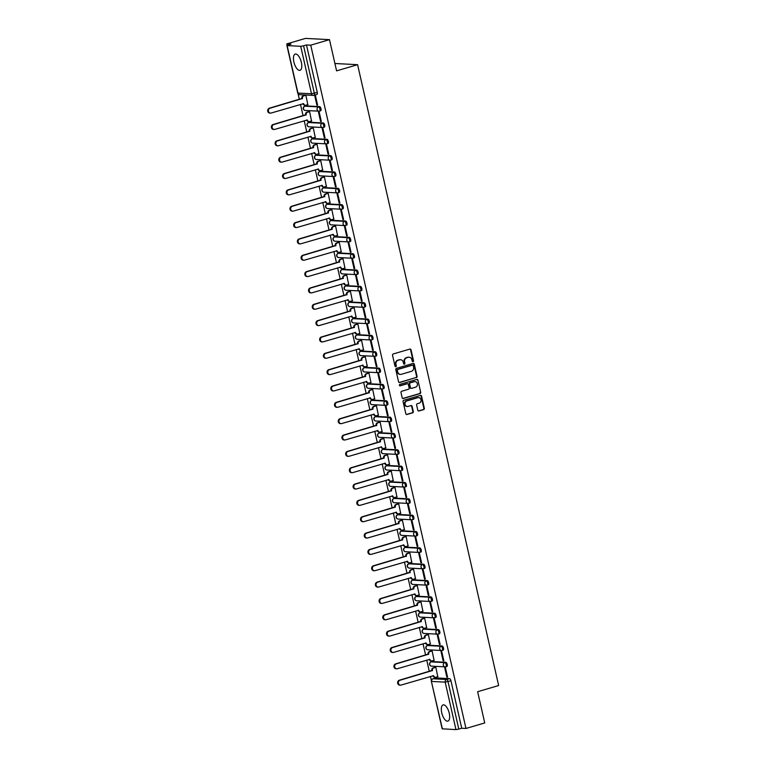 <?xml version="1.0" encoding="UTF-8"?>
<svg xmlns="http://www.w3.org/2000/svg" width="768" height="768" viewBox="0 0 768 768"><rect width="100%" height="100%" fill="white"/><g stroke="black" fill="none" stroke-linecap="round" stroke-linejoin="round"><path stroke-width="1.15" d="M413.04 361.67A0.749 0.672 93 0 0 413.52 360.758L411.043 349.834A1.066 0.95 93 0 0 409.882 349.075L393.226 353.971A1.066 0.95 93 0 0 392.534 355.277L395.021 366.202A0.749 0.672 93 0 0 396.317 365.818L395.99 364.406A3.408 3.053 93 0 1 398.208 360.24L399.59 359.837A3.408 3.053 93 0 1 403.306 362.256L403.622 363.667A0.749 0.672 93 0 0 404.918 363.293L404.592 361.872A3.408 3.053 93 0 1 406.81 357.715L408.202 357.302A3.408 3.053 93 0 1 411.907 359.722L412.224 361.142A0.749 0.672 93 0 0 413.04 361.67M412.598 361.632A0.749 0.672 93 0 0 413.04 360.73L410.563 349.805A1.066 0.95 93 0 0 409.93 349.066M395.386 366.691A0.749 0.672 93 0 0 395.837 365.798L395.51 364.378L395.99 364.406M403.997 364.157A0.749 0.672 93 0 0 404.438 363.264L404.592 361.872M445.968 666.71L446.746 666.48A2.17 0.912 -106.4 0 0 446.89 666.461A2.17 0.912 -106.4 0 0 447.197 664.282A2.17 0.912 -106.4 0 0 445.795 662.285L432.221 661.584A2.17 0.912 -106.4 0 0 432.086 661.594A2.17 0.912 -106.4 0 0 431.962 661.661M442.262 650.362L443.04 650.131A2.17 0.912 -106.4 0 0 443.174 650.122A2.17 0.912 -106.4 0 0 443.482 647.933A2.17 0.912 -106.4 0 0 442.08 645.946L428.506 645.235A2.17 0.912 -106.4 0 0 428.371 645.254A2.17 0.912 -106.4 0 0 428.256 645.312M438.547 634.022L439.325 633.792A2.17 0.912 -106.4 0 0 439.459 633.773A2.17 0.912 -106.4 0 0 439.766 631.594A2.17 0.912 -106.4 0 0 438.374 629.597L424.8 628.896A2.17 0.912 -106.4 0 0 424.666 628.906A2.17 0.912 -106.4 0 0 424.541 628.973M434.832 617.674L435.61 617.443A2.17 0.912 -106.4 0 0 435.744 617.434A2.17 0.912 -106.4 0 0 436.051 615.245A2.17 0.912 -106.4 0 0 434.659 613.258L421.085 612.547A2.17 0.912 -106.4 0 0 420.95 612.566A2.17 0.912 -106.4 0 0 420.826 612.624M431.117 601.334L431.894 601.104A2.17 0.912 -106.4 0 0 432.029 601.085A2.17 0.912 -106.4 0 0 432.346 598.906A2.17 0.912 -106.4 0 0 430.944 596.909L417.37 596.208A2.17 0.912 -106.4 0 0 417.235 596.218A2.17 0.912 -106.4 0 0 417.11 596.285M427.402 584.986L428.179 584.765A2.17 0.912 -106.4 0 0 428.323 584.746A2.17 0.912 -106.4 0 0 428.63 582.557A2.17 0.912 -106.4 0 0 427.229 580.57L413.654 579.859A2.17 0.912 -106.4 0 0 413.52 579.878A2.17 0.912 -106.4 0 0 413.395 579.936M423.696 568.646L424.474 568.416A2.17 0.912 -106.4 0 0 424.608 568.397A2.17 0.912 -106.4 0 0 424.915 566.218A2.17 0.912 -106.4 0 0 423.523 564.23L409.949 563.52A2.17 0.912 -106.4 0 0 409.805 563.53A2.17 0.912 -106.4 0 0 409.69 563.597M419.981 552.298L420.758 552.077A2.17 0.912 -106.4 0 0 420.893 552.058A2.17 0.912 -106.4 0 0 421.2 549.869A2.17 0.912 -106.4 0 0 419.808 547.882L406.234 547.171A2.17 0.912 -106.4 0 0 406.099 547.19A2.17 0.912 -106.4 0 0 405.974 547.248M416.266 535.958L417.043 535.728A2.17 0.912 -106.4 0 0 417.178 535.718A2.17 0.912 -106.4 0 0 417.494 533.53A2.17 0.912 -106.4 0 0 416.093 531.542L402.518 530.832A2.17 0.912 -106.4 0 0 402.384 530.851A2.17 0.912 -106.4 0 0 402.259 530.909M412.55 519.619L413.328 519.389A2.17 0.912 -106.4 0 0 413.462 519.37A2.17 0.912 -106.4 0 0 413.779 517.19A2.17 0.912 -106.4 0 0 412.378 515.194L398.803 514.483A2.17 0.912 -106.4 0 0 398.669 514.502A2.17 0.912 -106.4 0 0 398.544 514.56M408.835 503.27L409.622 503.04A2.17 0.912 -106.4 0 0 409.757 503.03A2.17 0.912 -106.4 0 0 410.064 500.842A2.17 0.912 -106.4 0 0 408.662 498.854L395.088 498.144A2.17 0.912 -106.4 0 0 394.954 498.163A2.17 0.912 -106.4 0 0 394.829 498.221M405.13 486.931L405.907 486.701A2.17 0.912 -106.4 0 0 406.042 486.682A2.17 0.912 -106.4 0 0 406.349 484.502A2.17 0.912 -106.4 0 0 404.957 482.506L391.382 481.805A2.17 0.912 -106.4 0 0 391.238 481.814A2.17 0.912 -106.4 0 0 391.123 481.872M401.414 470.582L402.192 470.352A2.17 0.912 -106.4 0 0 402.326 470.342A2.17 0.912 -106.4 0 0 402.634 468.154A2.17 0.912 -106.4 0 0 401.242 466.166L387.667 465.456A2.17 0.912 -106.4 0 0 387.533 465.475A2.17 0.912 -106.4 0 0 387.408 465.533M397.699 454.243L398.477 454.013A2.17 0.912 -106.4 0 0 398.611 453.994A2.17 0.912 -106.4 0 0 398.928 451.814A2.17 0.912 -106.4 0 0 397.526 449.818L383.952 449.117A2.17 0.912 -106.4 0 0 383.818 449.126A2.17 0.912 -106.4 0 0 383.693 449.194M393.984 437.894L394.762 437.664A2.17 0.912 -106.4 0 0 394.906 437.654A2.17 0.912 -106.4 0 0 395.213 435.466A2.17 0.912 -106.4 0 0 393.811 433.478L380.237 432.768A2.17 0.912 -106.4 0 0 380.102 432.787A2.17 0.912 -106.4 0 0 379.978 432.845M390.278 421.555L391.056 421.325A2.17 0.912 -106.4 0 0 391.19 421.306A2.17 0.912 -106.4 0 0 391.498 419.126A2.17 0.912 -106.4 0 0 390.096 417.13L376.522 416.429A2.17 0.912 -106.4 0 0 376.387 416.438A2.17 0.912 -106.4 0 0 376.272 416.506M386.563 405.206L387.341 404.976A2.17 0.912 -106.4 0 0 387.475 404.966A2.17 0.912 -106.4 0 0 387.782 402.778A2.17 0.912 -106.4 0 0 386.39 400.79L372.816 400.08A2.17 0.912 -106.4 0 0 372.682 400.099A2.17 0.912 -106.4 0 0 372.557 400.157M382.848 388.867L383.626 388.637A2.17 0.912 -106.4 0 0 383.76 388.618A2.17 0.912 -106.4 0 0 384.067 386.438A2.17 0.912 -106.4 0 0 382.675 384.442L369.101 383.741A2.17 0.912 -106.4 0 0 368.966 383.75A2.17 0.912 -106.4 0 0 368.842 383.818M379.133 372.518L379.91 372.298A2.17 0.912 -106.4 0 0 380.045 372.278A2.17 0.912 -106.4 0 0 380.362 370.09A2.17 0.912 -106.4 0 0 378.96 368.102L365.386 367.392A2.17 0.912 -106.4 0 0 365.251 367.411A2.17 0.912 -106.4 0 0 365.126 367.469M375.418 356.179L376.195 355.949A2.17 0.912 -106.4 0 0 376.339 355.93A2.17 0.912 -106.4 0 0 376.646 353.75A2.17 0.912 -106.4 0 0 375.245 351.763L361.67 351.053A2.17 0.912 -106.4 0 0 361.536 351.062A2.17 0.912 -106.4 0 0 361.411 351.13M371.712 339.83L372.49 339.61A2.17 0.912 -106.4 0 0 372.624 339.59A2.17 0.912 -106.4 0 0 372.931 337.402A2.17 0.912 -106.4 0 0 371.53 335.414L357.955 334.704A2.17 0.912 -106.4 0 0 357.821 334.723A2.17 0.912 -106.4 0 0 357.706 334.781M367.997 323.491L368.774 323.261A2.17 0.912 -106.4 0 0 368.909 323.251A2.17 0.912 -106.4 0 0 369.216 321.062A2.17 0.912 -106.4 0 0 367.824 319.075L354.25 318.365A2.17 0.912 -106.4 0 0 354.115 318.384A2.17 0.912 -106.4 0 0 353.99 318.442M364.282 307.152L365.059 306.922A2.17 0.912 -106.4 0 0 365.194 306.902A2.17 0.912 -106.4 0 0 365.501 304.723A2.17 0.912 -106.4 0 0 364.109 302.726L350.534 302.016A2.17 0.912 -106.4 0 0 350.4 302.035A2.17 0.912 -106.4 0 0 350.275 302.093M360.566 290.803L361.344 290.573A2.17 0.912 -106.4 0 0 361.478 290.563A2.17 0.912 -106.4 0 0 361.795 288.374A2.17 0.912 -106.4 0 0 360.394 286.387L346.819 285.677A2.17 0.912 -106.4 0 0 346.685 285.696A2.17 0.912 -106.4 0 0 346.56 285.754M356.851 274.464L357.629 274.234A2.17 0.912 -106.4 0 0 357.773 274.214A2.17 0.912 -106.4 0 0 358.08 272.035A2.17 0.912 -106.4 0 0 356.678 270.038L343.104 269.338A2.17 0.912 -106.4 0 0 342.97 269.347A2.17 0.912 -106.4 0 0 342.845 269.405M353.146 258.115L353.923 257.885A2.17 0.912 -106.4 0 0 354.058 257.875A2.17 0.912 -106.4 0 0 354.365 255.686A2.17 0.912 -106.4 0 0 352.973 253.699L339.398 252.989A2.17 0.912 -106.4 0 0 339.254 253.008A2.17 0.912 -106.4 0 0 339.139 253.066M349.43 241.776L350.208 241.546A2.17 0.912 -106.4 0 0 350.342 241.526A2.17 0.912 -106.4 0 0 350.65 239.347A2.17 0.912 -106.4 0 0 349.258 237.35L335.683 236.65A2.17 0.912 -106.4 0 0 335.549 236.659A2.17 0.912 -106.4 0 0 335.424 236.726M345.715 225.427L346.493 225.197A2.17 0.912 -106.4 0 0 346.627 225.187A2.17 0.912 -106.4 0 0 346.944 222.998A2.17 0.912 -106.4 0 0 345.542 221.011L331.968 220.301A2.17 0.912 -106.4 0 0 331.834 220.32A2.17 0.912 -106.4 0 0 331.709 220.378M342 209.088L342.778 208.858A2.17 0.912 -106.4 0 0 342.912 208.838A2.17 0.912 -106.4 0 0 343.229 206.659A2.17 0.912 -106.4 0 0 341.827 204.662L328.253 203.962A2.17 0.912 -106.4 0 0 328.118 203.971A2.17 0.912 -106.4 0 0 327.994 204.038M338.285 192.739L339.072 192.509A2.17 0.912 -106.4 0 0 339.206 192.499A2.17 0.912 -106.4 0 0 339.514 190.31A2.17 0.912 -106.4 0 0 338.112 188.323L324.538 187.613A2.17 0.912 -106.4 0 0 324.403 187.632A2.17 0.912 -106.4 0 0 324.278 187.69M334.579 176.4L335.357 176.17A2.17 0.912 -106.4 0 0 335.491 176.15A2.17 0.912 -106.4 0 0 335.798 173.971A2.17 0.912 -106.4 0 0 334.406 171.974L320.832 171.274A2.17 0.912 -106.4 0 0 320.688 171.283A2.17 0.912 -106.4 0 0 320.573 171.35M330.864 160.051L331.642 159.83A2.17 0.912 -106.4 0 0 331.776 159.811A2.17 0.912 -106.4 0 0 332.083 157.622A2.17 0.912 -106.4 0 0 330.691 155.635L317.117 154.925A2.17 0.912 -106.4 0 0 316.982 154.944A2.17 0.912 -106.4 0 0 316.858 155.002M327.149 143.712L327.926 143.482A2.17 0.912 -106.4 0 0 328.061 143.462A2.17 0.912 -106.4 0 0 328.378 141.283A2.17 0.912 -106.4 0 0 326.976 139.296L313.402 138.586A2.17 0.912 -106.4 0 0 313.267 138.595A2.17 0.912 -106.4 0 0 313.142 138.662M323.434 127.363L324.211 127.142A2.17 0.912 -106.4 0 0 324.355 127.123A2.17 0.912 -106.4 0 0 324.662 124.934A2.17 0.912 -106.4 0 0 323.261 122.947L309.686 122.237A2.17 0.912 -106.4 0 0 309.552 122.256A2.17 0.912 -106.4 0 0 309.427 122.314M319.728 111.024L320.506 110.794A2.17 0.912 -106.4 0 0 320.64 110.784A2.17 0.912 -106.4 0 0 320.947 108.595A2.17 0.912 -106.4 0 0 319.546 106.608L305.971 105.898A2.17 0.912 -106.4 0 0 305.837 105.917A2.17 0.912 -106.4 0 0 305.722 105.974M301.363 62.39A8.458 3.571 -106.4 0 0 295.238 54.086A8.458 3.571 -106.4 0 0 293.885 61.997A8.458 3.571 -106.4 0 0 300.01 70.31A8.458 3.571 -106.4 0 0 301.363 62.39M449.232 713.203A8.458 3.571 -106.4 0 0 443.098 704.899A8.458 3.571 -106.4 0 0 441.744 712.81A8.458 3.571 -106.4 0 0 447.869 721.123A8.458 3.571 -106.4 0 0 449.232 713.203M417.802 410.208A1.066 0.95 93 0 0 418.954 410.966L423.629 409.594A1.066 0.95 93 0 0 424.32 408.298L421.565 396.163A1.066 0.95 93 0 0 420.403 395.405L403.757 400.301A1.066 0.95 93 0 0 403.066 401.606L405.821 413.741A1.066 0.95 93 0 0 406.973 414.49L412.618 412.829A1.066 0.95 93 0 0 413.309 411.533L412.128 406.339A1.066 0.95 93 0 0 410.976 405.581L408.173 406.406A2.842 2.554 93 0 1 405.005 403.958A2.842 2.554 93 0 1 406.925 400.906L417.888 397.68A2.842 2.554 93 0 1 421.056 400.128A2.842 2.554 93 0 1 419.136 403.181L417.312 403.718A1.066 0.95 93 0 0 416.621 405.024L417.802 410.208M287.146 45.6L297.936 93.062L311.501 93.773L300.72 46.31L287.146 45.6L290.995 44.141L286.752 43.92L305.51 38.4L329.491 39.648L336.586 70.867L357.6 64.685L498.653 685.536L477.638 691.718L484.733 722.938L465.974 728.458L310.733 45.168L306.49 44.947L303.571 45.811L314.352 93.264A2.17 0.912 73.6 0 1 314.006 95.299A2.17 0.912 73.6 0 1 313.862 95.309A2.17 1.939 93 0 1 313.277 95.386A2.17 2.17 0 0 0 314.006 95.299L316.925 94.435A2.17 0.912 73.6 0 1 316.79 94.454L314.122 95.232M329.491 39.648L310.733 45.168M416.362 377.616A1.066 0.95 93 0 0 417.053 376.31L414.298 364.176A1.066 0.95 93 0 0 413.136 363.418L396.49 368.323A1.066 0.95 93 0 0 395.798 369.619L398.554 381.754A1.066 0.95 93 0 0 399.715 382.512L415.882 377.587A1.066 0.95 93 0 0 416.573 376.291L413.818 364.157A1.066 0.95 93 0 0 413.184 363.408M417.936 380.17L420.691 392.304A1.066 0.95 93 0 1 420 393.6L403.344 398.506A1.066 0.95 93 0 1 402.182 397.747L401.002 392.554A1.066 0.95 93 0 1 401.693 391.248L408.451 389.27A1.066 0.95 93 0 0 409.142 387.965L408.355 384.518A1.066 0.95 93 0 0 407.203 383.76L400.166 385.834A0.749 0.672 93 0 1 399.84 384.394L416.774 379.411A1.066 0.95 93 0 1 417.936 380.17L420.691 392.304M435.677 678A2.17 0.912 73.6 0 1 435.802 677.942A2.17 0.912 73.6 0 1 435.936 677.923L449.51 678.634L446.592 679.488A2.17 0.912 73.6 0 1 448.022 681.638L458.803 729.091L455.962 729.6L442.157 728.822L431.376 681.36L442.387 728.89M286.752 43.92L287.078 45.37M298.09 93.821L299.347 99.37M300.49 104.4L303.062 115.718M304.205 120.739L306.778 132.058M307.92 137.078L310.493 148.406M311.635 153.427L314.208 164.746M315.341 169.766L317.914 181.094M319.056 186.115L321.629 197.434M322.771 202.454L325.344 213.782M326.486 218.803L329.059 230.122M330.202 235.142L332.765 246.47M333.907 251.491L336.48 262.81M337.622 267.83L340.195 279.158M341.338 284.179L343.91 295.498M345.053 300.518L347.626 311.837M348.758 316.867L351.331 328.186M352.474 333.206L355.046 344.525M356.189 349.546L358.762 360.874M359.904 365.894L362.477 377.213M363.619 382.234L366.192 393.562M367.325 398.582L369.898 409.901M371.04 414.922L373.613 426.25M374.755 431.27L377.328 442.589M378.47 447.61L381.043 458.938M382.186 463.958L384.758 475.277M385.891 480.298L388.464 491.626M389.606 496.646L392.179 507.965M393.322 512.986L395.894 524.304M397.037 529.334L399.61 540.653M400.752 545.674L403.315 556.992M404.458 562.013L407.03 573.341M408.173 578.362L410.746 589.68M411.888 594.701L414.461 606.029M415.603 611.05L418.176 622.368M419.309 627.389L421.882 638.717M423.024 643.738L425.597 655.056M426.739 660.077L429.312 671.405M430.454 676.426L431.366 680.448M465.974 728.458L461.731 728.237L458.803 729.091M300.72 46.31L303.571 45.811M307.805 104.65L305.875 95.232L305.174 95.261M316.886 105.12L317.606 105.158L315.466 95.731L314.746 95.693L316.886 105.12L317.558 104.928M320.602 121.459L321.322 121.498L319.181 112.07L318.461 112.032L320.602 121.459L321.274 121.267M311.52 120.989L309.59 111.571L308.88 111.6M324.317 137.808L325.037 137.846L322.896 128.419L322.176 128.381L324.317 137.808L324.979 137.606M315.235 137.338L313.296 127.92L312.595 127.949M328.032 154.147L328.752 154.186L326.611 144.758L325.891 144.72L328.032 154.147L328.694 153.955M318.95 153.677L317.011 144.259L316.31 144.288M331.747 170.496L332.458 170.534L330.317 161.107L329.597 161.069L331.747 170.496L332.41 170.294M322.656 170.026L320.726 160.598L320.026 160.637M335.453 186.835L336.173 186.874L334.032 177.446L333.312 177.408L335.453 186.835L336.125 186.643M326.371 186.365L324.442 176.947L323.731 176.976M339.168 203.184L339.888 203.222L337.747 193.786L337.027 193.757L339.168 203.184L339.84 202.982M330.086 202.704L328.157 193.286L327.446 193.325M342.883 219.523L343.603 219.562L341.462 210.134L340.742 210.096L342.883 219.523L343.546 219.331M333.802 219.053L331.862 209.635L331.162 209.664M346.598 235.872L347.318 235.91L345.168 226.474L344.458 226.435L346.598 235.872L347.261 235.67M337.517 235.392L335.578 225.974L334.877 226.003M350.304 252.211L351.024 252.25L348.883 242.822L348.163 242.784L350.304 252.211L350.976 252.019M341.222 251.741L339.293 242.323L338.592 242.352M354.019 268.56L354.739 268.598L352.598 259.162L351.878 259.123L354.019 268.56L354.691 268.358M344.938 268.08L343.008 258.662L342.298 258.691M357.734 284.899L358.454 284.938L356.314 275.51L355.594 275.472L357.734 284.899L358.397 284.707M348.653 284.429L346.723 275.011L346.013 275.04M361.45 301.248L362.17 301.277L360.029 291.85L359.309 291.811L361.45 301.248L362.112 301.046M352.368 300.768L350.429 291.35L349.728 291.379M365.165 317.587L365.885 317.626L363.734 308.198L363.014 308.16L365.165 317.587L365.827 317.395M356.074 317.117L354.144 307.699L353.443 307.728M368.87 333.926L369.59 333.965L367.45 324.538L366.73 324.499L368.87 333.926L369.542 333.734M359.789 333.456L357.859 324.038L357.158 324.067M372.586 350.275L373.306 350.314L371.165 340.886L370.445 340.848L372.586 350.275L373.258 350.074M363.504 349.805L361.574 340.387L360.864 340.416M376.301 366.614L377.021 366.653L374.88 357.226L374.16 357.187L376.301 366.614L376.963 366.422M367.219 366.144L365.29 356.726L364.579 356.755M380.016 382.963L380.736 383.002L378.595 373.574L377.875 373.536L380.016 382.963L380.678 382.762M370.934 382.493L368.995 373.066L368.294 373.104M383.731 399.302L384.451 399.341L382.301 389.914L381.581 389.875L383.731 399.302L384.394 399.11M374.64 398.832L372.71 389.414L372.01 389.443M387.437 415.651L388.157 415.69L386.016 406.253L385.296 406.224L387.437 415.651L388.109 415.45M378.355 415.171L376.426 405.754L375.725 405.792M391.152 431.99L391.872 432.029L389.731 422.602L389.011 422.563L391.152 431.99L391.824 431.798M382.07 431.52L380.141 422.102L379.43 422.131M394.867 448.339L395.587 448.378L393.446 438.941L392.726 438.902L394.867 448.339L395.53 448.138M385.786 447.859L383.846 438.442L383.146 438.47M398.582 464.678L399.302 464.717L397.162 455.29L396.442 455.251L398.582 464.678L399.245 464.486M389.501 464.208L387.562 454.79L386.861 454.819M402.298 481.027L403.008 481.056L400.867 471.629L400.147 471.59L402.298 481.027L402.96 480.826M393.206 480.547L391.277 471.13L390.576 471.158M406.003 497.366L406.723 497.405L404.582 487.978L403.862 487.939L406.003 497.366L406.675 497.174M396.922 496.896L394.992 487.478L394.282 487.507M409.718 513.715L410.438 513.744L408.298 504.317L407.578 504.278L409.718 513.715L410.39 513.514M400.637 513.235L398.707 503.818L397.997 503.846M413.434 530.054L414.154 530.093L412.013 520.666L411.293 520.627L413.434 530.054L414.096 529.862M404.352 529.584L402.413 520.166L401.712 520.195M417.149 546.394L417.869 546.432L415.718 537.005L415.008 536.966L417.149 546.394L417.811 546.202M408.067 545.923L406.128 536.506L405.427 536.534M420.854 562.742L421.574 562.781L419.434 553.354L418.714 553.315L420.854 562.742L421.526 562.541M411.773 562.272L409.843 552.854L409.142 552.883M424.57 579.082L425.29 579.12L423.149 569.693L422.429 569.654L424.57 579.082L425.242 578.89M415.488 578.611L413.558 569.194L412.848 569.222M428.285 595.43L429.005 595.469L426.864 586.042L426.144 586.003L428.285 595.43L428.947 595.229M419.203 594.95L417.274 585.533L416.563 585.571M432 611.77L432.72 611.808L430.579 602.381L429.859 602.342L432 611.77L432.662 611.578M422.918 611.299L420.979 601.882L420.278 601.91M435.715 628.118L436.435 628.157L434.285 618.72L433.565 618.691L435.715 628.118L436.378 627.917M426.624 627.638L424.694 618.221L423.994 618.259M439.421 644.458L440.141 644.496L438 635.069L437.28 635.03L439.421 644.458L440.093 644.266M430.339 643.987L428.41 634.57L427.709 634.598M443.136 660.806L443.856 660.845L441.715 651.408L440.995 651.37L443.136 660.806L443.808 660.605M434.054 660.326L432.125 650.909L431.414 650.938M446.851 677.146L447.571 677.184L445.43 667.757L444.71 667.718L446.851 677.146L447.514 676.954M437.77 676.675L435.84 667.258L435.13 667.286M357.6 64.685L334.915 63.504M461.731 728.237L450.95 680.774A2.17 0.912 -106.4 0 0 449.51 678.634M306.49 44.947L317.27 92.41A2.17 0.912 73.6 0 1 316.925 94.435M408.883 357.197A3.408 3.053 93 0 0 407.722 357.283L408.202 357.302M404.112 361.853A3.408 3.053 93 0 1 406.33 357.686L407.722 357.283M400.282 359.722A3.408 3.053 93 0 0 399.11 359.808L399.59 359.837M395.51 364.378A3.408 3.053 93 0 1 397.728 360.221L399.11 359.808M399.187 382.502A1.066 0.95 93 0 0 399.235 382.483L415.882 377.587M413.261 365.693A0.749 0.672 93 0 0 412.445 365.165L397.834 369.456A0.749 0.672 93 0 0 397.344 370.368L397.69 371.866A3.408 3.053 93 0 0 401.395 374.285L411.389 371.338A3.408 3.053 93 0 0 413.597 367.181L413.261 365.693M412.368 365.155A0.749 0.672 93 0 0 411.965 365.136L412.445 365.165M400.234 374.371A3.408 3.053 93 0 1 397.21 371.837L396.864 370.349A0.749 0.672 93 0 1 397.354 369.437L411.965 365.136M402.816 398.486A1.066 0.95 93 0 0 402.864 398.477L419.52 393.581A1.066 0.95 93 0 0 420.211 392.275M407.251 383.75A1.066 0.95 93 0 0 406.723 383.741L399.734 385.795M415.459 387.206A2.842 2.554 93 0 0 414.979 381.61A2.842 2.554 93 0 0 414.211 381.706L410.342 382.838A1.066 0.95 93 0 0 409.651 384.134L410.438 387.581A1.066 0.95 93 0 0 411.6 388.339L415.459 387.206M414.739 381.61A2.842 2.554 93 0 0 413.731 381.677L414.211 381.706M411.072 388.33A1.066 0.95 93 0 1 409.958 387.562L409.171 384.115A1.066 0.95 93 0 1 409.862 382.81L413.731 381.677M417.456 380.141A1.066 0.95 93 0 0 416.822 379.402M418.416 397.584A2.842 2.554 93 0 0 417.408 397.651L417.888 397.68M407.165 406.474A2.842 2.554 93 0 1 406.445 400.877L417.408 397.651M406.454 414.48A1.066 0.95 93 0 0 406.493 414.47L412.138 412.81A1.066 0.95 93 0 0 412.829 411.504L411.648 406.31A1.066 0.95 93 0 0 411.024 405.571M418.435 410.957A1.066 0.95 93 0 0 418.474 410.947L423.149 409.565A1.066 0.95 93 0 0 423.84 408.269L421.085 396.134A1.066 0.95 93 0 0 420.451 395.386M305.885 95.261L303.859 95.856A2.17 1.939 93 0 0 302.448 98.515L269.971 108.23A2.496 2.237 93 0 0 271.066 113.05L303.619 103.642A2.17 1.939 93 0 0 305.981 105.187L307.997 104.592M305.386 105.254L304.762 105.226A2.17 1.939 -87 0 1 303.005 103.661M270.384 113.136L269.76 113.098A2.496 2.237 -87 0 1 269.347 108.202L301.824 98.477A2.17 1.939 -87 0 1 303.235 95.827L303.859 95.856M305.366 95.203L303.235 95.827M301.862 98.64L302.486 98.669M309.6 111.61L307.574 112.205A2.17 1.939 93 0 0 306.163 114.854L273.677 124.579A2.496 2.237 93 0 0 274.771 129.398L307.325 119.99A2.17 1.939 93 0 0 309.686 121.526L311.712 120.931M309.101 121.594L308.477 121.565A2.17 1.939 -87 0 1 306.72 120M274.099 129.475L273.475 129.446A2.496 2.237 -87 0 1 273.053 124.541L305.539 114.826A2.17 1.939 -87 0 1 306.95 112.176L307.574 112.205M309.082 111.542L306.95 112.176M305.578 114.979L306.202 115.008M313.306 127.949L311.29 128.544A2.17 1.939 93 0 0 309.878 131.194L277.392 140.918A2.496 2.237 93 0 0 278.486 145.738L311.04 136.33A2.17 1.939 93 0 0 313.402 137.875L315.427 137.28M312.816 137.942L312.192 137.914A2.17 1.939 -87 0 1 310.426 136.349M277.814 145.824L277.19 145.786A2.496 2.237 -87 0 1 276.768 140.89L309.254 131.165A2.17 1.939 -87 0 1 310.666 128.515L311.29 128.544M312.787 127.891L310.666 128.515M309.293 131.318L309.907 131.357M317.021 144.298L314.995 144.893A2.17 1.939 93 0 0 313.594 147.542L281.107 157.267A2.496 2.237 93 0 0 282.202 162.086L314.755 152.678A2.17 1.939 93 0 0 317.117 154.214L319.142 153.619M316.531 154.282L315.907 154.253A2.17 1.939 -87 0 1 314.141 152.688M281.52 162.163L280.906 162.134A2.496 2.237 -87 0 1 280.483 157.229L312.97 147.514A2.17 1.939 -87 0 1 314.371 144.854L314.995 144.893M316.502 144.23L314.371 144.854M312.998 147.667L313.622 147.696M320.736 160.637L318.71 161.232A2.17 1.939 93 0 0 317.299 163.882L284.822 173.606A2.496 2.237 93 0 0 285.917 178.426L318.47 169.018A2.17 1.939 93 0 0 320.832 170.563L322.858 169.968M320.237 170.63L319.613 170.592A2.17 1.939 -87 0 1 317.856 169.027M285.235 178.512L284.611 178.474A2.496 2.237 -87 0 1 284.198 173.578L316.675 163.853A2.17 1.939 -87 0 1 318.086 161.203L318.71 161.232M320.218 160.579L318.086 161.203M316.714 164.006L317.338 164.045M324.451 176.986L322.426 177.581A2.17 1.939 93 0 0 321.014 180.23L288.538 189.955A2.496 2.237 93 0 0 289.632 194.774L322.186 185.366A2.17 1.939 93 0 0 324.547 186.902L326.563 186.307M323.952 186.97L323.328 186.941A2.17 1.939 -87 0 1 321.571 185.376M288.95 194.851L288.326 194.822A2.496 2.237 -87 0 1 287.914 189.917L320.39 180.192A2.17 1.939 -87 0 1 321.802 177.542L322.426 177.581M323.933 176.918L321.802 177.542M320.429 180.355L321.053 180.384M328.157 193.325L326.141 193.92A2.17 1.939 93 0 0 324.73 196.57L292.243 206.294A2.496 2.237 93 0 0 293.338 211.114L325.891 201.706A2.17 1.939 93 0 0 328.253 203.251L330.278 202.656M327.667 203.318L327.043 203.28A2.17 1.939 -87 0 1 325.286 201.715M292.666 211.2L292.042 211.162A2.496 2.237 -87 0 1 291.619 206.266L324.106 196.541A2.17 1.939 -87 0 1 325.517 193.891L326.141 193.92M327.638 193.267L325.517 193.891M324.144 196.694L324.768 196.733M331.872 209.674L329.846 210.269A2.17 1.939 93 0 0 328.445 212.918L295.958 222.643A2.496 2.237 93 0 0 297.053 227.462L329.606 218.045A2.17 1.939 93 0 0 331.968 219.59L333.994 218.995M331.382 219.658L330.758 219.629A2.17 1.939 -87 0 1 328.992 218.064M296.381 227.539L295.757 227.51A2.496 2.237 -87 0 1 295.334 222.605L327.821 212.88A2.17 1.939 -87 0 1 329.232 210.23L329.846 210.269M331.354 209.606L329.232 210.23M327.85 213.043L328.474 213.072M335.587 226.013L333.562 226.608A2.17 1.939 93 0 0 332.15 229.258L299.674 238.982A2.496 2.237 93 0 0 300.768 243.802L333.322 234.394A2.17 1.939 93 0 0 335.683 235.93L337.709 235.334M335.098 236.006L334.474 235.968A2.17 1.939 -87 0 1 332.707 234.403M300.086 243.878L299.462 243.85A2.496 2.237 -87 0 1 299.05 238.954L331.536 229.229A2.17 1.939 -87 0 1 332.938 226.579L333.562 226.608M335.069 225.955L332.938 226.579M331.565 229.382L332.189 229.421M339.302 242.362L337.277 242.957A2.17 1.939 93 0 0 335.866 245.606L303.389 255.331A2.496 2.237 93 0 0 304.483 260.15L337.037 250.733A2.17 1.939 93 0 0 339.398 252.278L341.424 251.683M338.803 252.346L338.179 252.317A2.17 1.939 -87 0 1 336.422 250.752M303.802 260.227L303.178 260.198A2.496 2.237 -87 0 1 302.765 255.293L335.242 245.568A2.17 1.939 -87 0 1 336.653 242.918L337.277 242.957M338.784 242.294L336.653 242.918M335.28 245.731L335.904 245.76M343.018 258.701L340.992 259.296A2.17 1.939 93 0 0 339.581 261.946L307.094 271.67A2.496 2.237 93 0 0 308.198 276.49L340.752 267.082A2.17 1.939 93 0 0 343.114 268.618L345.13 268.022M342.518 268.694L341.894 268.656A2.17 1.939 -87 0 1 340.138 267.091M307.517 276.566L306.893 276.538A2.496 2.237 -87 0 1 306.48 271.642L338.957 261.917A2.17 1.939 -87 0 1 340.368 259.267L340.992 259.296M342.499 258.634L340.368 259.267M338.995 262.07L339.619 262.099M346.723 275.05L344.707 275.645A2.17 1.939 93 0 0 343.296 278.294L310.81 288.01A2.496 2.237 93 0 0 311.904 292.829L344.458 283.421A2.17 1.939 93 0 0 346.819 284.966L348.845 284.371M346.234 285.034L345.61 285.005A2.17 1.939 -87 0 1 343.853 283.44M311.232 292.915L310.608 292.877A2.496 2.237 -87 0 1 310.186 287.981L342.672 278.256A2.17 1.939 -87 0 1 344.083 275.606L344.707 275.645M346.205 274.982L344.083 275.606M342.71 278.419L343.334 278.448M350.438 291.389L348.413 291.984A2.17 1.939 93 0 0 347.011 294.634L314.525 304.358A2.496 2.237 93 0 0 315.619 309.178L348.173 299.77A2.17 1.939 93 0 0 350.534 301.306L352.56 300.71M349.949 301.382L349.325 301.344A2.17 1.939 -87 0 1 347.558 299.779M314.947 309.254L314.323 309.226A2.496 2.237 -87 0 1 313.901 304.33L346.387 294.605A2.17 1.939 -87 0 1 347.789 291.955L348.413 291.984M349.92 291.322L347.789 291.955M346.416 294.758L347.04 294.787M354.154 307.728L352.128 308.323A2.17 1.939 93 0 0 350.717 310.982L318.24 320.698A2.496 2.237 93 0 0 319.334 325.517L351.888 316.109A2.17 1.939 93 0 0 354.25 317.654L356.275 317.059M353.664 317.722L353.04 317.693A2.17 1.939 -87 0 1 351.274 316.128M318.653 325.603L318.029 325.565A2.496 2.237 -87 0 1 317.616 320.669L350.093 310.944A2.17 1.939 -87 0 1 351.504 308.294L352.128 308.323M353.635 307.67L351.504 308.294M350.131 311.098L350.755 311.136M357.869 324.077L355.843 324.672A2.17 1.939 93 0 0 354.432 327.322L321.955 337.046A2.496 2.237 93 0 0 323.05 341.866L355.603 332.458A2.17 1.939 93 0 0 357.965 333.994L359.981 333.398M357.37 334.061L356.746 334.032A2.17 1.939 -87 0 1 354.989 332.467M322.368 341.942L321.744 341.914A2.496 2.237 -87 0 1 321.331 337.008L353.808 327.293A2.17 1.939 -87 0 1 355.219 324.643L355.843 324.672M357.35 324.01L355.219 324.643M353.846 327.446L354.47 327.475M361.584 340.416L359.558 341.011A2.17 1.939 93 0 0 358.147 343.661L325.661 353.386A2.496 2.237 93 0 0 326.755 358.205L359.318 348.797A2.17 1.939 93 0 0 361.67 350.342L363.696 349.747M361.085 350.41L360.461 350.381A2.17 1.939 -87 0 1 358.704 348.806M326.083 358.291L325.459 358.253A2.496 2.237 -87 0 1 325.037 353.357L357.523 343.632A2.17 1.939 -87 0 1 358.934 340.982L359.558 341.011M361.066 340.358L358.934 340.982M357.562 343.786L358.186 343.824M365.29 356.765L363.274 357.36A2.17 1.939 93 0 0 361.862 360.01L329.376 369.734A2.496 2.237 93 0 0 330.47 374.554L363.024 365.146A2.17 1.939 93 0 0 365.386 366.682L367.411 366.086M364.8 366.749L364.176 366.72A2.17 1.939 -87 0 1 362.41 365.155M329.798 374.63L329.174 374.602A2.496 2.237 -87 0 1 328.752 369.696L361.238 359.981A2.17 1.939 -87 0 1 362.65 357.322L363.274 357.36M364.771 356.698L362.65 357.322M361.277 360.134L361.901 360.163M369.005 373.104L366.979 373.699A2.17 1.939 93 0 0 365.578 376.349L333.091 386.074A2.496 2.237 93 0 0 334.186 390.893L366.739 381.485A2.17 1.939 93 0 0 369.101 383.03L371.126 382.435M368.515 383.098L367.891 383.059A2.17 1.939 -87 0 1 366.125 381.494M333.514 390.979L332.89 390.941A2.496 2.237 -87 0 1 332.467 386.045L364.954 376.32A2.17 1.939 -87 0 1 366.355 373.67L366.979 373.699M368.486 373.046L366.355 373.67M364.982 376.474L365.606 376.512M372.72 389.453L370.694 390.048A2.17 1.939 93 0 0 369.283 392.698L336.806 402.422A2.496 2.237 93 0 0 337.901 407.242L370.454 397.834A2.17 1.939 93 0 0 372.816 399.37L374.842 398.774M372.221 399.437L371.606 399.408A2.17 1.939 -87 0 1 369.84 397.843M337.219 407.318L336.595 407.29A2.496 2.237 -87 0 1 336.182 402.384L368.659 392.659A2.17 1.939 -87 0 1 370.07 390.01L370.694 390.048M372.202 389.386L370.07 390.01M368.698 392.822L369.322 392.851M376.435 405.792L374.41 406.387A2.17 1.939 93 0 0 372.998 409.037L340.522 418.762A2.496 2.237 93 0 0 341.616 423.581L374.17 414.173A2.17 1.939 93 0 0 376.531 415.718L378.547 415.114M375.936 415.786L375.312 415.747A2.17 1.939 -87 0 1 373.555 414.182M340.934 423.667L340.31 423.629A2.496 2.237 -87 0 1 339.898 418.733L372.374 409.008A2.17 1.939 -87 0 1 373.786 406.358L374.41 406.387M375.917 405.734L373.786 406.358M372.413 409.162L373.037 409.2M380.15 422.141L378.125 422.736A2.17 1.939 93 0 0 376.714 425.386L344.227 435.11A2.496 2.237 93 0 0 345.322 439.93L377.875 430.512A2.17 1.939 93 0 0 380.237 432.058L382.262 431.462M379.651 432.125L379.027 432.096A2.17 1.939 -87 0 1 377.27 430.531M344.65 440.006L344.026 439.978A2.496 2.237 -87 0 1 343.603 435.072L376.09 425.347A2.17 1.939 -87 0 1 377.501 422.698L378.125 422.736M379.632 422.074L377.501 422.698M376.128 425.51L376.752 425.539M383.856 438.48L381.84 439.075A2.17 1.939 93 0 0 380.429 441.725L347.942 451.45A2.496 2.237 93 0 0 349.037 456.269L381.59 446.861A2.17 1.939 93 0 0 383.952 448.397L385.978 447.802M383.366 448.474L382.742 448.435A2.17 1.939 -87 0 1 380.976 446.87M348.365 456.346L347.741 456.317A2.496 2.237 -87 0 1 347.318 451.421L379.805 441.696A2.17 1.939 -87 0 1 381.216 439.046L381.84 439.075M383.338 438.422L381.216 439.046M379.843 441.85L380.458 441.888M387.571 454.829L385.546 455.424A2.17 1.939 93 0 0 384.144 458.074L351.658 467.798A2.496 2.237 93 0 0 352.752 472.618L385.306 463.2A2.17 1.939 93 0 0 387.667 464.746L389.693 464.15M387.082 464.813L386.458 464.784A2.17 1.939 -87 0 1 384.691 463.219M352.07 472.694L351.456 472.666A2.496 2.237 -87 0 1 351.034 467.76L383.52 458.035A2.17 1.939 -87 0 1 384.922 455.386L385.546 455.424M387.053 454.762L384.922 455.386M383.549 458.198L384.173 458.227M391.286 471.168L389.261 471.763A2.17 1.939 93 0 0 387.85 474.413L355.373 484.138A2.496 2.237 93 0 0 356.467 488.957L389.021 479.549A2.17 1.939 93 0 0 391.382 481.085L393.408 480.49M390.787 481.162L390.163 481.123A2.17 1.939 -87 0 1 388.406 479.558M355.786 489.034L355.162 489.005A2.496 2.237 -87 0 1 354.749 484.109L387.226 474.384A2.17 1.939 -87 0 1 388.637 471.734L389.261 471.763M390.768 471.101L388.637 471.734M387.264 474.538L387.888 474.566M395.002 487.517L392.976 488.112A2.17 1.939 93 0 0 391.565 490.762L359.088 500.477A2.496 2.237 93 0 0 360.182 505.296L392.736 495.888A2.17 1.939 93 0 0 395.098 497.434L397.114 496.838M394.502 497.501L393.878 497.472A2.17 1.939 -87 0 1 392.122 495.907M359.501 505.382L358.877 505.344A2.496 2.237 -87 0 1 358.464 500.448L390.941 490.723A2.17 1.939 -87 0 1 392.352 488.074L392.976 488.112M394.483 487.45L392.352 488.074M390.979 490.886L391.603 490.915M398.707 503.856L396.691 504.451A2.17 1.939 93 0 0 395.28 507.101L362.794 516.826A2.496 2.237 93 0 0 363.888 521.645L396.442 512.237A2.17 1.939 93 0 0 398.803 513.773L400.829 513.178M398.218 513.85L397.594 513.811A2.17 1.939 -87 0 1 395.837 512.246M363.216 521.722L362.592 521.693A2.496 2.237 -87 0 1 362.17 516.797L394.656 507.072A2.17 1.939 -87 0 1 396.067 504.422L396.691 504.451M398.189 503.789L396.067 504.422M394.694 507.226L395.318 507.254M402.422 520.195L400.397 520.79A2.17 1.939 93 0 0 398.995 523.44L366.509 533.165A2.496 2.237 93 0 0 367.603 537.984L400.157 528.576A2.17 1.939 93 0 0 402.518 530.122L404.544 529.526M401.933 530.189L401.309 530.16A2.17 1.939 -87 0 1 399.542 528.595M366.931 538.07L366.307 538.032A2.496 2.237 -87 0 1 365.885 533.136L398.371 523.411A2.17 1.939 -87 0 1 399.782 520.762L400.397 520.79M401.904 520.138L399.782 520.762M398.4 523.565L399.024 523.603M406.138 536.544L404.112 537.139A2.17 1.939 93 0 0 402.701 539.789L370.224 549.514A2.496 2.237 93 0 0 371.318 554.333L403.872 544.925A2.17 1.939 93 0 0 406.234 546.461L408.259 545.866M405.648 546.528L405.024 546.499A2.17 1.939 -87 0 1 403.258 544.934M370.637 554.41L370.013 554.381A2.496 2.237 -87 0 1 369.6 549.475L402.086 539.76A2.17 1.939 -87 0 1 403.488 537.11L404.112 537.139M405.619 536.477L403.488 537.11M402.115 539.914L402.739 539.942M409.853 552.883L407.827 553.478A2.17 1.939 93 0 0 406.416 556.128L373.939 565.853A2.496 2.237 93 0 0 375.034 570.672L407.587 561.264A2.17 1.939 93 0 0 409.949 562.81L411.974 562.214M409.354 562.877L408.73 562.848A2.17 1.939 -87 0 1 406.973 561.274M374.352 570.758L373.728 570.72A2.496 2.237 -87 0 1 373.315 565.824L405.792 556.099A2.17 1.939 -87 0 1 407.203 553.45L407.827 553.478M409.334 552.826L407.203 553.45M405.83 556.253L406.454 556.291M413.568 569.232L411.542 569.827A2.17 1.939 93 0 0 410.131 572.477L377.645 582.202A2.496 2.237 93 0 0 378.749 587.021L411.302 577.613A2.17 1.939 93 0 0 413.664 579.149L415.68 578.554M413.069 579.216L412.445 579.187A2.17 1.939 -87 0 1 410.688 577.622M378.067 587.098L377.443 587.069A2.496 2.237 -87 0 1 377.03 582.163L409.507 572.438A2.17 1.939 -87 0 1 410.918 569.789L411.542 569.827M413.05 569.165L410.918 569.789M409.546 572.602L410.17 572.63M417.274 585.571L415.258 586.166A2.17 1.939 93 0 0 413.846 588.816L381.36 598.541A2.496 2.237 93 0 0 382.454 603.36L415.008 593.952A2.17 1.939 93 0 0 417.37 595.498L419.395 594.902M416.784 595.565L416.16 595.526A2.17 1.939 -87 0 1 414.403 593.962M381.782 603.446L381.158 603.408A2.496 2.237 -87 0 1 380.736 598.512L413.222 588.787A2.17 1.939 -87 0 1 414.634 586.138L415.258 586.166M416.755 585.514L414.634 586.138M413.261 588.941L413.885 588.979M420.989 601.92L418.963 602.515A2.17 1.939 93 0 0 417.562 605.165L385.075 614.89A2.496 2.237 93 0 0 386.17 619.709L418.723 610.301A2.17 1.939 93 0 0 421.085 611.837L423.11 611.242M420.499 611.904L419.875 611.875A2.17 1.939 -87 0 1 418.109 610.31M385.498 619.786L384.874 619.757A2.496 2.237 -87 0 1 384.451 614.851L416.938 605.126A2.17 1.939 -87 0 1 418.339 602.477L418.963 602.515M420.47 601.853L418.339 602.477M416.966 605.29L417.59 605.318M424.704 618.259L422.678 618.854A2.17 1.939 93 0 0 421.267 621.504L388.79 631.229A2.496 2.237 93 0 0 389.885 636.048L422.438 626.64A2.17 1.939 93 0 0 424.8 628.176L426.826 627.581M424.214 628.253L423.59 628.214A2.17 1.939 -87 0 1 421.824 626.65M389.203 636.134L388.579 636.096A2.496 2.237 -87 0 1 388.166 631.2L420.643 621.475A2.17 1.939 -87 0 1 422.054 618.826L422.678 618.854M424.186 618.202L422.054 618.826M420.682 621.629L421.306 621.667M428.419 634.608L426.394 635.203A2.17 1.939 93 0 0 424.982 637.853L392.506 647.578A2.496 2.237 93 0 0 393.6 652.397L426.154 642.979A2.17 1.939 93 0 0 428.515 644.525L430.531 643.93M427.92 644.592L427.296 644.563A2.17 1.939 -87 0 1 425.539 642.998M392.918 652.474L392.294 652.445A2.496 2.237 -87 0 1 391.882 647.539L424.358 637.814A2.17 1.939 -87 0 1 425.77 635.165L426.394 635.203M427.901 634.541L425.77 635.165M424.397 637.978L425.021 638.006M432.134 650.947L430.109 651.542A2.17 1.939 93 0 0 428.698 654.192L396.211 663.917A2.496 2.237 93 0 0 397.306 668.736L429.869 659.328A2.17 1.939 93 0 0 432.221 660.864L434.246 660.269M431.635 660.941L431.011 660.902A2.17 1.939 -87 0 1 429.254 659.338M396.634 668.813L396.01 668.784A2.496 2.237 -87 0 1 395.587 663.888L428.074 654.163A2.17 1.939 -87 0 1 429.485 651.514L430.109 651.542M431.616 650.89L429.485 651.514M428.112 654.317L428.736 654.355M435.84 667.296L433.824 667.891A2.17 1.939 93 0 0 432.413 670.541L399.926 680.266A2.496 2.237 93 0 0 401.021 685.085L433.574 675.667A2.17 1.939 93 0 0 435.936 677.213L437.962 676.618M435.35 677.28L434.726 677.251A2.17 1.939 -87 0 1 432.96 675.686M400.349 685.162L399.725 685.133A2.496 2.237 -87 0 1 399.302 680.227L431.789 670.502A2.17 1.939 -87 0 1 433.2 667.853L433.824 667.891M435.322 667.229L433.2 667.853M431.827 670.666L432.451 670.694M413.04 360.73L413.52 360.758M395.837 365.798L396.317 365.818M404.438 363.264L404.918 363.293M430.867 662.016A2.17 0.912 73.6 0 1 431.05 661.901A2.17 0.912 73.6 0 1 431.184 661.882L444.758 662.592A2.17 0.912 73.6 0 1 446.16 664.579A2.17 0.912 73.6 0 1 445.853 666.768A2.17 0.912 73.6 0 1 445.709 666.787A2.17 1.939 -87 0 1 443.347 665.242A2.17 1.939 -87 0 1 444.758 662.592L445.795 662.285M432.221 661.584L431.184 661.882A2.17 1.939 93 0 0 429.782 664.531A2.17 1.939 -87 0 0 431.549 666.144L445.123 666.854A2.17 2.17 0 0 0 445.853 666.768L446.89 666.461M427.152 645.667A2.17 0.912 73.6 0 1 427.334 645.562A2.17 0.912 73.6 0 1 427.469 645.542L441.043 646.253A2.17 0.912 73.6 0 1 442.445 648.24A2.17 0.912 73.6 0 1 442.138 650.429A2.17 0.912 73.6 0 1 442.003 650.438A2.17 1.939 -87 0 1 441.043 646.253L442.08 645.946M428.506 645.235L427.469 645.542A2.17 1.939 93 0 0 426.067 648.192A2.17 1.939 -87 0 0 427.834 649.805L441.408 650.506A2.17 2.17 0 0 0 442.138 650.429L443.174 650.122M423.446 629.328A2.17 0.912 73.6 0 1 423.629 629.213A2.17 0.912 73.6 0 1 423.763 629.194L437.338 629.904A2.17 0.912 73.6 0 1 438.73 631.901A2.17 0.912 73.6 0 1 438.422 634.08A2.17 0.912 73.6 0 1 438.288 634.099A2.17 1.939 -87 0 1 435.926 632.554A2.17 1.939 -87 0 1 437.338 629.904L438.374 629.597M424.8 628.896L423.763 629.194A2.17 1.939 93 0 0 422.352 631.843A2.17 1.939 -87 0 0 424.128 633.456L437.702 634.166A2.17 2.17 0 0 0 438.422 634.08L439.459 633.773M419.731 612.979A2.17 0.912 73.6 0 1 419.914 612.874A2.17 0.912 73.6 0 1 420.048 612.854L433.622 613.565A2.17 0.912 73.6 0 1 435.014 615.552A2.17 0.912 73.6 0 1 434.707 617.741A2.17 0.912 73.6 0 1 434.573 617.75A2.17 1.939 -87 0 1 432.211 616.214A2.17 1.939 -87 0 1 433.622 613.565L434.659 613.258M421.085 612.547L420.048 612.854A2.17 1.939 93 0 0 418.637 615.504A2.17 1.939 -87 0 0 420.413 617.117L433.987 617.818A2.17 2.17 0 0 0 434.707 617.741L435.744 617.434M416.016 596.64A2.17 0.912 73.6 0 1 416.198 596.525A2.17 0.912 73.6 0 1 416.333 596.515L429.907 597.216A2.17 0.912 73.6 0 1 431.309 599.213A2.17 0.912 73.6 0 1 430.992 601.392A2.17 0.912 73.6 0 1 430.858 601.411A2.17 1.939 -87 0 1 428.496 599.866A2.17 1.939 -87 0 1 429.907 597.216L430.944 596.909M417.37 596.208L416.333 596.515A2.17 1.939 93 0 0 414.922 599.165A2.17 1.939 -87 0 0 416.698 600.768L430.272 601.478A2.17 2.17 0 0 0 430.992 601.392L432.029 601.085M412.301 580.291A2.17 0.912 73.6 0 1 412.483 580.186A2.17 0.912 73.6 0 1 412.618 580.166L426.192 580.877A2.17 0.912 73.6 0 1 427.594 582.864A2.17 0.912 73.6 0 1 427.286 585.053A2.17 0.912 73.6 0 1 427.142 585.062A2.17 1.939 -87 0 1 426.192 580.877L427.229 580.57M413.654 579.859L412.618 580.166A2.17 1.939 93 0 0 411.216 582.816A2.17 1.939 -87 0 0 412.982 584.429L426.557 585.139A2.17 2.17 0 0 0 427.286 585.053L428.323 584.746M408.586 563.952A2.17 0.912 73.6 0 1 408.768 563.837A2.17 0.912 73.6 0 1 408.912 563.827L422.486 564.528A2.17 0.912 73.6 0 1 423.878 566.525A2.17 0.912 73.6 0 1 423.571 568.704A2.17 0.912 73.6 0 1 423.437 568.723A2.17 1.939 -87 0 1 421.075 567.178A2.17 1.939 -87 0 1 422.486 564.528L423.523 564.23M409.949 563.52L408.912 563.827A2.17 1.939 93 0 0 407.501 566.477A2.17 1.939 -87 0 0 409.267 568.08L422.842 568.79A2.17 2.17 0 0 0 423.571 568.704L424.608 568.397M404.88 547.603A2.17 0.912 73.6 0 1 405.062 547.498A2.17 0.912 73.6 0 1 405.197 547.478L418.771 548.189A2.17 0.912 73.6 0 1 420.163 550.176A2.17 0.912 73.6 0 1 419.856 552.365A2.17 0.912 73.6 0 1 419.722 552.374A2.17 1.939 -87 0 1 417.36 550.838A2.17 1.939 -87 0 1 418.771 548.189L419.808 547.882M406.234 547.171L405.197 547.478A2.17 1.939 93 0 0 403.786 550.128A2.17 1.939 -87 0 0 405.562 551.741L419.136 552.451A2.17 2.17 0 0 0 419.856 552.365L420.893 552.058M401.165 531.264A2.17 0.912 73.6 0 1 401.347 531.149A2.17 0.912 73.6 0 1 401.482 531.139L415.056 531.84A2.17 0.912 73.6 0 1 416.458 533.837A2.17 0.912 73.6 0 1 416.141 536.016A2.17 0.912 73.6 0 1 416.006 536.035A2.17 1.939 -87 0 1 413.645 534.49A2.17 1.939 -87 0 1 415.056 531.84L416.093 531.542M402.518 530.832L401.482 531.139A2.17 1.939 93 0 0 400.07 533.789A2.17 1.939 -87 0 0 401.846 535.392L415.421 536.102A2.17 2.17 0 0 0 416.141 536.016L417.178 535.718M397.45 514.915A2.17 0.912 73.6 0 1 397.632 514.81A2.17 0.912 73.6 0 1 397.766 514.79L411.341 515.501A2.17 0.912 73.6 0 1 412.742 517.488A2.17 0.912 73.6 0 1 412.426 519.677A2.17 0.912 73.6 0 1 412.291 519.686A2.17 1.939 -87 0 1 409.93 518.15A2.17 1.939 -87 0 1 411.341 515.501L412.378 515.194M398.803 514.483L397.766 514.79A2.17 1.939 93 0 0 396.355 517.44A2.17 1.939 -87 0 0 398.131 519.053L411.706 519.763A2.17 2.17 0 0 0 412.426 519.677L413.462 519.37M393.734 498.576A2.17 0.912 73.6 0 1 393.917 498.461A2.17 0.912 73.6 0 1 394.051 498.451L407.626 499.152A2.17 0.912 73.6 0 1 409.027 501.149A2.17 0.912 73.6 0 1 408.72 503.328A2.17 0.912 73.6 0 1 408.586 503.347A2.17 1.939 -87 0 1 406.224 501.802A2.17 1.939 -87 0 1 407.626 499.152L408.662 498.854M395.088 498.144L394.051 498.451A2.17 1.939 93 0 0 392.65 501.101A2.17 1.939 -87 0 0 394.416 502.714L407.99 503.414A2.17 2.17 0 0 0 408.72 503.328L409.757 503.03M390.019 482.237A2.17 0.912 73.6 0 1 390.202 482.122A2.17 0.912 73.6 0 1 390.346 482.102L403.92 482.813A2.17 0.912 73.6 0 1 405.312 484.8A2.17 0.912 73.6 0 1 405.005 486.989A2.17 0.912 73.6 0 1 404.87 487.008A2.17 1.939 -87 0 1 402.509 485.462A2.17 1.939 -87 0 1 403.92 482.813L404.957 482.506M391.382 481.805L390.346 482.102A2.17 1.939 93 0 0 388.934 484.752A2.17 1.939 -87 0 0 390.701 486.365L404.275 487.075A2.17 2.17 0 0 0 405.005 486.989L406.042 486.682M386.314 465.888A2.17 0.912 73.6 0 1 386.496 465.773A2.17 0.912 73.6 0 1 386.63 465.763L400.205 466.474A2.17 0.912 73.6 0 1 401.597 468.461A2.17 0.912 73.6 0 1 401.29 470.64A2.17 0.912 73.6 0 1 401.155 470.659A2.17 1.939 -87 0 1 398.794 469.123A2.17 1.939 -87 0 1 400.205 466.474L401.242 466.166M387.667 465.456L386.63 465.763A2.17 1.939 93 0 0 385.219 468.413A2.17 1.939 -87 0 0 386.995 470.026L400.57 470.726A2.17 2.17 0 0 0 401.29 470.64L402.326 470.342M382.598 449.549A2.17 0.912 73.6 0 1 382.781 449.434A2.17 0.912 73.6 0 1 382.915 449.414L396.49 450.125A2.17 0.912 73.6 0 1 397.891 452.112A2.17 0.912 73.6 0 1 397.574 454.301A2.17 0.912 73.6 0 1 397.44 454.32A2.17 1.939 -87 0 1 395.078 452.774A2.17 1.939 -87 0 1 396.49 450.125L397.526 449.818M383.952 449.117L382.915 449.414A2.17 1.939 93 0 0 381.504 452.064A2.17 1.939 -87 0 0 383.28 453.677L396.854 454.387A2.17 2.17 0 0 0 397.574 454.301L398.611 453.994M378.883 433.2A2.17 0.912 73.6 0 1 379.066 433.094A2.17 0.912 73.6 0 1 379.2 433.075L392.774 433.786A2.17 0.912 73.6 0 1 394.176 435.773A2.17 0.912 73.6 0 1 393.869 437.962A2.17 0.912 73.6 0 1 393.725 437.971A2.17 1.939 -87 0 1 391.363 436.435A2.17 1.939 -87 0 1 392.774 433.786L393.811 433.478M380.237 432.768L379.2 433.075A2.17 1.939 93 0 0 377.789 435.725A2.17 1.939 -87 0 0 379.565 437.338L393.139 438.038A2.17 2.17 0 0 0 393.869 437.962L394.906 437.654M375.168 416.861A2.17 0.912 73.6 0 1 375.35 416.746A2.17 0.912 73.6 0 1 375.485 416.726L389.059 417.437A2.17 0.912 73.6 0 1 390.461 419.434A2.17 0.912 73.6 0 1 390.154 421.613A2.17 0.912 73.6 0 1 390.019 421.632A2.17 1.939 -87 0 1 387.658 420.086A2.17 1.939 -87 0 1 389.059 417.437L390.096 417.13M376.522 416.429L375.485 416.726A2.17 1.939 93 0 0 374.083 419.376A2.17 1.939 -87 0 0 375.85 420.989L389.424 421.699A2.17 2.17 0 0 0 390.154 421.613L391.19 421.306M371.462 400.512A2.17 0.912 73.6 0 1 371.645 400.406A2.17 0.912 73.6 0 1 371.779 400.387L385.354 401.098A2.17 0.912 73.6 0 1 386.746 403.085A2.17 0.912 73.6 0 1 386.438 405.274A2.17 0.912 73.6 0 1 386.304 405.283A2.17 1.939 -87 0 1 383.942 403.747A2.17 1.939 -87 0 1 385.354 401.098L386.39 400.79M372.816 400.08L371.779 400.387A2.17 1.939 93 0 0 370.368 403.037A2.17 1.939 -87 0 0 372.134 404.65L385.709 405.35A2.17 2.17 0 0 0 386.438 405.274L387.475 404.966M367.747 384.173A2.17 0.912 73.6 0 1 367.93 384.058A2.17 0.912 73.6 0 1 368.064 384.048L381.638 384.749A2.17 0.912 73.6 0 1 383.03 386.746A2.17 0.912 73.6 0 1 382.723 388.925A2.17 0.912 73.6 0 1 382.589 388.944A2.17 1.939 -87 0 1 380.227 387.398A2.17 1.939 -87 0 1 381.638 384.749L382.675 384.442M369.101 383.741L368.064 384.048A2.17 1.939 93 0 0 366.653 386.698A2.17 1.939 -87 0 0 368.429 388.301L382.003 389.011A2.17 2.17 0 0 0 382.723 388.925L383.76 388.618M364.032 367.824A2.17 0.912 73.6 0 1 364.214 367.718A2.17 0.912 73.6 0 1 364.349 367.699L377.923 368.41A2.17 0.912 73.6 0 1 379.325 370.397A2.17 0.912 73.6 0 1 379.008 372.586A2.17 0.912 73.6 0 1 378.874 372.595A2.17 1.939 -87 0 1 376.512 371.059A2.17 1.939 -87 0 1 377.923 368.41L378.96 368.102M365.386 367.392L364.349 367.699A2.17 1.939 93 0 0 362.938 370.349A2.17 1.939 -87 0 0 364.714 371.962L378.288 372.672A2.17 2.17 0 0 0 379.008 372.586L380.045 372.278M360.317 351.485A2.17 0.912 73.6 0 1 360.499 351.37A2.17 0.912 73.6 0 1 360.634 351.36L374.208 352.061A2.17 0.912 73.6 0 1 375.61 354.058A2.17 0.912 73.6 0 1 375.302 356.237A2.17 0.912 73.6 0 1 375.158 356.256A2.17 1.939 -87 0 1 372.797 354.71A2.17 1.939 -87 0 1 374.208 352.061L375.245 351.763M361.67 351.053L360.634 351.36A2.17 1.939 93 0 0 359.232 354.01A2.17 1.939 -87 0 0 360.998 355.613L374.573 356.323A2.17 2.17 0 0 0 375.302 356.237L376.339 355.93M356.602 335.136A2.17 0.912 73.6 0 1 356.784 335.03A2.17 0.912 73.6 0 1 356.918 335.011L370.493 335.722A2.17 0.912 73.6 0 1 371.894 337.709A2.17 0.912 73.6 0 1 371.587 339.898A2.17 0.912 73.6 0 1 371.453 339.907A2.17 1.939 -87 0 1 369.091 338.371A2.17 1.939 -87 0 1 370.493 335.722L371.53 335.414M357.955 334.704L356.918 335.011A2.17 1.939 93 0 0 355.517 337.661A2.17 1.939 -87 0 0 357.283 339.274L370.858 339.984A2.17 2.17 0 0 0 371.587 339.898L372.624 339.59M352.896 318.797A2.17 0.912 73.6 0 1 353.078 318.682A2.17 0.912 73.6 0 1 353.213 318.672L366.787 319.373A2.17 0.912 73.6 0 1 368.179 321.37A2.17 0.912 73.6 0 1 367.872 323.549A2.17 0.912 73.6 0 1 367.738 323.568A2.17 1.939 -87 0 1 365.376 322.022A2.17 1.939 -87 0 1 366.787 319.373L367.824 319.075M354.25 318.365L353.213 318.672A2.17 1.939 93 0 0 351.802 321.322A2.17 1.939 -87 0 0 353.578 322.925L367.152 323.635A2.17 2.17 0 0 0 367.872 323.549L368.909 323.251M349.181 302.448A2.17 0.912 73.6 0 1 349.363 302.342A2.17 0.912 73.6 0 1 349.498 302.323L363.072 303.034A2.17 0.912 73.6 0 1 364.464 305.021A2.17 0.912 73.6 0 1 364.157 307.21A2.17 0.912 73.6 0 1 364.022 307.219A2.17 1.939 -87 0 1 361.661 305.683A2.17 1.939 -87 0 1 363.072 303.034L364.109 302.726M350.534 302.016L349.498 302.323A2.17 1.939 93 0 0 348.086 304.973A2.17 1.939 -87 0 0 349.862 306.586L363.437 307.296A2.17 2.17 0 0 0 364.157 307.21L365.194 306.902M345.466 286.109A2.17 0.912 73.6 0 1 345.648 285.994A2.17 0.912 73.6 0 1 345.782 285.984L359.357 286.685A2.17 0.912 73.6 0 1 360.758 288.682A2.17 0.912 73.6 0 1 360.442 290.861A2.17 0.912 73.6 0 1 360.307 290.88A2.17 1.939 -87 0 1 357.946 289.344A2.17 1.939 -87 0 1 359.357 286.685L360.394 286.387M346.819 285.677L345.782 285.984A2.17 1.939 93 0 0 344.371 288.634A2.17 1.939 -87 0 0 346.147 290.246L359.722 290.947A2.17 2.17 0 0 0 360.442 290.861L361.478 290.563M341.75 269.77A2.17 0.912 73.6 0 1 341.933 269.654A2.17 0.912 73.6 0 1 342.067 269.635L355.642 270.346A2.17 0.912 73.6 0 1 357.043 272.333A2.17 0.912 73.6 0 1 356.736 274.522A2.17 0.912 73.6 0 1 356.592 274.541A2.17 1.939 -87 0 1 355.642 270.346L356.678 270.038M343.104 269.338L342.067 269.635A2.17 1.939 93 0 0 340.666 272.285A2.17 1.939 -87 0 0 342.432 273.898L356.006 274.608A2.17 2.17 0 0 0 356.736 274.522L357.773 274.214M338.035 253.421A2.17 0.912 73.6 0 1 338.218 253.306A2.17 0.912 73.6 0 1 338.362 253.296L351.936 254.006A2.17 0.912 73.6 0 1 353.328 255.994A2.17 0.912 73.6 0 1 353.021 258.173A2.17 0.912 73.6 0 1 352.886 258.192A2.17 1.939 -87 0 1 350.525 256.656A2.17 1.939 -87 0 1 351.936 254.006L352.973 253.699M339.398 252.989L338.362 253.296A2.17 1.939 93 0 0 336.95 255.946A2.17 1.939 -87 0 0 338.717 257.558L352.291 258.259A2.17 2.17 0 0 0 353.021 258.173L354.058 257.875M334.33 237.082A2.17 0.912 73.6 0 1 334.512 236.966A2.17 0.912 73.6 0 1 334.646 236.947L348.221 237.658A2.17 0.912 73.6 0 1 349.613 239.645A2.17 0.912 73.6 0 1 349.306 241.834A2.17 0.912 73.6 0 1 349.171 241.853A2.17 1.939 -87 0 1 346.81 240.307A2.17 1.939 -87 0 1 348.221 237.658L349.258 237.35M335.683 236.65L334.646 236.947A2.17 1.939 93 0 0 333.235 239.597A2.17 1.939 -87 0 0 335.011 241.21L348.586 241.92A2.17 2.17 0 0 0 349.306 241.834L350.342 241.526M330.614 220.733A2.17 0.912 73.6 0 1 330.797 220.627A2.17 0.912 73.6 0 1 330.931 220.608L344.506 221.318A2.17 0.912 73.6 0 1 345.907 223.306A2.17 0.912 73.6 0 1 345.59 225.494A2.17 0.912 73.6 0 1 345.456 225.504A2.17 1.939 -87 0 1 343.094 223.968A2.17 1.939 -87 0 1 344.506 221.318L345.542 221.011M331.968 220.301L330.931 220.608A2.17 1.939 93 0 0 329.52 223.258A2.17 1.939 -87 0 0 331.296 224.87L344.87 225.571A2.17 2.17 0 0 0 345.59 225.494L346.627 225.187M326.899 204.394A2.17 0.912 73.6 0 1 327.082 204.278A2.17 0.912 73.6 0 1 327.216 204.259L340.79 204.97A2.17 0.912 73.6 0 1 342.192 206.966A2.17 0.912 73.6 0 1 341.875 209.146A2.17 0.912 73.6 0 1 341.741 209.165A2.17 1.939 -87 0 1 339.379 207.619A2.17 1.939 -87 0 1 340.79 204.97L341.827 204.662M328.253 203.962L327.216 204.259A2.17 1.939 93 0 0 325.805 206.918A2.17 1.939 -87 0 0 327.581 208.522L341.155 209.232A2.17 2.17 0 0 0 341.875 209.146L342.912 208.838M323.184 188.045A2.17 0.912 73.6 0 1 323.366 187.939A2.17 0.912 73.6 0 1 323.501 187.92L337.075 188.63A2.17 0.912 73.6 0 1 338.477 190.618A2.17 0.912 73.6 0 1 338.17 192.806A2.17 0.912 73.6 0 1 338.035 192.816A2.17 1.939 -87 0 1 335.674 191.28A2.17 1.939 -87 0 1 337.075 188.63L338.112 188.323M324.538 187.613L323.501 187.92A2.17 1.939 93 0 0 322.099 190.57A2.17 1.939 -87 0 0 323.866 192.182L337.44 192.893A2.17 2.17 0 0 0 338.17 192.806L339.206 192.499M319.469 171.706A2.17 0.912 73.6 0 1 319.651 171.59A2.17 0.912 73.6 0 1 319.795 171.581L333.37 172.282A2.17 0.912 73.6 0 1 334.762 174.278A2.17 0.912 73.6 0 1 334.454 176.458A2.17 0.912 73.6 0 1 334.32 176.477A2.17 1.939 -87 0 1 331.958 174.931A2.17 1.939 -87 0 1 333.37 172.282L334.406 171.974M320.832 171.274L319.795 171.581A2.17 1.939 93 0 0 318.384 174.23A2.17 1.939 -87 0 0 320.15 175.834L333.725 176.544A2.17 2.17 0 0 0 334.454 176.458L335.491 176.15M315.763 155.357A2.17 0.912 73.6 0 1 315.946 155.251A2.17 0.912 73.6 0 1 316.08 155.232L329.654 155.942A2.17 0.912 73.6 0 1 331.046 157.93A2.17 0.912 73.6 0 1 330.739 160.118A2.17 0.912 73.6 0 1 330.605 160.128A2.17 1.939 -87 0 1 328.243 158.592A2.17 1.939 -87 0 1 329.654 155.942L330.691 155.635M317.117 154.925L316.08 155.232A2.17 1.939 93 0 0 314.669 157.882A2.17 1.939 -87 0 0 316.445 159.494L330.019 160.205A2.17 2.17 0 0 0 330.739 160.118L331.776 159.811M312.048 139.018A2.17 0.912 73.6 0 1 312.23 138.902A2.17 0.912 73.6 0 1 312.365 138.893L325.939 139.594A2.17 0.912 73.6 0 1 327.341 141.59A2.17 0.912 73.6 0 1 327.024 143.77A2.17 0.912 73.6 0 1 326.89 143.789A2.17 1.939 -87 0 1 324.528 142.243A2.17 1.939 -87 0 1 325.939 139.594L326.976 139.296M313.402 138.586L312.365 138.893A2.17 1.939 93 0 0 310.954 141.542A2.17 1.939 -87 0 0 312.73 143.146L326.304 143.856A2.17 2.17 0 0 0 327.024 143.77L328.061 143.462M308.333 122.669A2.17 0.912 73.6 0 1 308.515 122.563A2.17 0.912 73.6 0 1 308.65 122.544L322.224 123.254A2.17 0.912 73.6 0 1 323.626 125.242A2.17 0.912 73.6 0 1 323.318 127.43A2.17 0.912 73.6 0 1 323.174 127.44A2.17 1.939 -87 0 1 320.813 125.904A2.17 1.939 -87 0 1 322.224 123.254L323.261 122.947M309.686 122.237L308.65 122.544A2.17 1.939 93 0 0 307.238 125.194A2.17 1.939 -87 0 0 309.014 126.806L322.589 127.517A2.17 2.17 0 0 0 323.318 127.43L324.355 127.123M304.618 106.33A2.17 0.912 73.6 0 1 304.8 106.214A2.17 0.912 73.6 0 1 304.934 106.205L318.509 106.906A2.17 0.912 73.6 0 1 319.91 108.902A2.17 0.912 73.6 0 1 319.603 111.082A2.17 0.912 73.6 0 1 319.469 111.101A2.17 1.939 -87 0 1 317.107 109.555A2.17 1.939 -87 0 1 318.509 106.906L319.546 106.608M305.971 105.898L304.934 106.205A2.17 1.939 93 0 0 303.533 108.854A2.17 1.939 -87 0 0 305.299 110.467L318.874 111.168A2.17 2.17 0 0 0 319.603 111.082L320.64 110.784M435.936 677.923L433.018 678.787L446.592 679.488A2.17 1.939 -87 0 0 445.181 682.138L431.606 681.437A2.17 1.939 -87 0 1 433.018 678.787A2.17 0.912 73.6 0 0 432.883 678.797A2.17 2.17 0 0 0 431.376 681.36M455.962 729.6L445.181 682.138L450.95 680.774M317.27 92.41L311.501 93.773A2.17 1.939 93 0 0 313.277 95.386L299.702 94.675A2.17 1.939 93 0 1 297.936 93.062L297.706 92.986A2.17 2.17 0 0 0 299.702 94.675M432.701 678.912A2.17 0.912 73.6 0 1 432.883 678.797L435.802 677.942M406.33 357.686L406.81 357.715M397.728 360.221L398.208 360.24M410.563 349.805L411.043 349.834M399.235 382.483L399.715 382.512M413.818 364.157L414.298 364.176M416.573 376.291L417.053 376.31M397.354 369.437L397.834 369.456M396.864 370.349L397.344 370.368M397.21 371.837L397.69 371.866M419.52 393.581L420 393.6M402.864 398.477L403.344 398.506M406.723 383.741L407.203 383.76M409.862 382.81L410.342 382.838M409.171 384.115L409.651 384.134M409.958 387.562L410.438 387.581M406.445 400.877L406.925 400.906M411.648 406.31L412.128 406.339M412.829 411.504L413.309 411.533M412.138 412.81L412.618 412.829M406.493 414.47L406.973 414.49M421.085 396.134L421.565 396.163M423.84 408.269L424.32 408.298M423.149 409.565L423.629 409.594M418.474 410.947L418.954 410.966M303.13 103.622L303.619 103.642M301.824 98.477L302.448 98.515M269.347 108.202L269.971 108.23M306.845 119.962L307.325 119.99M305.539 114.826L306.163 114.854M273.053 124.541L273.677 124.579M310.56 136.31L311.04 136.33M309.254 131.165L309.878 131.194M276.768 140.89L277.392 140.918M314.275 152.65L314.755 152.678M312.97 147.514L313.594 147.542M280.483 157.229L281.107 157.267M317.981 168.989L318.47 169.018M316.675 163.853L317.299 163.882M284.198 173.578L284.822 173.606M321.696 185.338L322.186 185.366M320.39 180.192L321.014 180.23M287.914 189.917L288.538 189.955M325.411 201.677L325.891 201.706M324.106 196.541L324.73 196.57M291.619 206.266L292.243 206.294M329.126 218.026L329.606 218.045M327.821 212.88L328.445 212.918M295.334 222.605L295.958 222.643M332.842 234.365L333.322 234.394M331.536 229.229L332.15 229.258M299.05 238.954L299.674 238.982M336.547 250.714L337.037 250.733M335.242 245.568L335.866 245.606M302.765 255.293L303.389 255.331M340.262 267.053L340.752 267.082M338.957 261.917L339.581 261.946M306.48 271.642L307.094 271.67M343.978 283.402L344.458 283.421M342.672 278.256L343.296 278.294M310.186 287.981L310.81 288.01M347.693 299.741L348.173 299.77M346.387 294.605L347.011 294.634M313.901 304.33L314.525 304.358M351.398 316.09L351.888 316.109M350.093 310.944L350.717 310.982M317.616 320.669L318.24 320.698M355.114 332.429L355.603 332.458M353.808 327.293L354.432 327.322M321.331 337.008L321.955 337.046M358.829 348.778L359.318 348.797M357.523 343.632L358.147 343.661M325.037 353.357L325.661 353.386M362.544 365.117L363.024 365.146M361.238 359.981L361.862 360.01M328.752 369.696L329.376 369.734M366.259 381.456L366.739 381.485M364.954 376.32L365.578 376.349M332.467 386.045L333.091 386.074M369.965 397.805L370.454 397.834M368.659 392.659L369.283 392.698M336.182 402.384L336.806 402.422M373.68 414.144L374.17 414.173M372.374 409.008L372.998 409.037M339.898 418.733L340.522 418.762M377.395 430.493L377.875 430.512M376.09 425.347L376.714 425.386M343.603 435.072L344.227 435.11M381.11 446.832L381.59 446.861M379.805 441.696L380.429 441.725M347.318 451.421L347.942 451.45M384.826 463.181L385.306 463.2M383.52 458.035L384.144 458.074M351.034 467.76L351.658 467.798M388.531 479.52L389.021 479.549M387.226 474.384L387.85 474.413M354.749 484.109L355.373 484.138M392.246 495.869L392.736 495.888M390.941 490.723L391.565 490.762M358.464 500.448L359.088 500.477M395.962 512.208L396.442 512.237M394.656 507.072L395.28 507.101M362.17 516.797L362.794 516.826M399.677 528.557L400.157 528.576M398.371 523.411L398.995 523.44M365.885 533.136L366.509 533.165M403.392 544.896L403.872 544.925M402.086 539.76L402.701 539.789M369.6 549.475L370.224 549.514M407.098 561.245L407.587 561.264M405.792 556.099L406.416 556.128M373.315 565.824L373.939 565.853M410.813 577.584L411.302 577.613M409.507 572.438L410.131 572.477M377.03 582.163L377.645 582.202M414.528 593.923L415.008 593.952M413.222 588.787L413.846 588.816M380.736 598.512L381.36 598.541M418.243 610.272L418.723 610.301M416.938 605.126L417.562 605.165M384.451 614.851L385.075 614.89M421.949 626.611L422.438 626.64M420.643 621.475L421.267 621.504M388.166 631.2L388.79 631.229M425.664 642.96L426.154 642.979M424.358 637.814L424.982 637.853M391.882 647.539L392.506 647.578M429.379 659.299L429.869 659.328M428.074 654.163L428.698 654.192M395.587 663.888L396.211 663.917M433.094 675.648L433.574 675.667M431.789 670.502L432.413 670.541M399.302 680.227L399.926 680.266M432.086 661.594L431.05 661.901A2.17 2.17 0 0 0 431.549 666.144M428.371 645.254L427.334 645.562A2.17 2.17 0 0 0 427.834 649.805M424.666 628.906L423.629 629.213A2.17 2.17 0 0 0 424.128 633.456M420.95 612.566L419.914 612.874A2.17 2.17 0 0 0 420.413 617.117M417.235 596.218L416.198 596.525A2.17 2.17 0 0 0 416.698 600.768M413.52 579.878L412.483 580.186A2.17 2.17 0 0 0 412.982 584.429M409.805 563.53L408.768 563.837A2.17 2.17 0 0 0 409.267 568.08M406.099 547.19L405.062 547.498A2.17 2.17 0 0 0 405.562 551.741M402.384 530.851L401.347 531.149A2.17 2.17 0 0 0 401.846 535.392M398.669 514.502L397.632 514.81A2.17 2.17 0 0 0 398.131 519.053M394.954 498.163L393.917 498.461A2.17 2.17 0 0 0 394.416 502.714M391.238 481.814L390.202 482.122A2.17 2.17 0 0 0 390.701 486.365M387.533 465.475L386.496 465.773A2.17 2.17 0 0 0 386.995 470.026M383.818 449.126L382.781 449.434A2.17 2.17 0 0 0 383.28 453.677M380.102 432.787L379.066 433.094A2.17 2.17 0 0 0 379.565 437.338M376.387 416.438L375.35 416.746A2.17 2.17 0 0 0 375.85 420.989M372.682 400.099L371.645 400.406A2.17 2.17 0 0 0 372.134 404.65M368.966 383.75L367.93 384.058A2.17 2.17 0 0 0 368.429 388.301M365.251 367.411L364.214 367.718A2.17 2.17 0 0 0 364.714 371.962M361.536 351.062L360.499 351.37A2.17 2.17 0 0 0 360.998 355.613M357.821 334.723L356.784 335.03A2.17 2.17 0 0 0 357.283 339.274M354.115 318.384L353.078 318.682A2.17 2.17 0 0 0 353.578 322.925M350.4 302.035L349.363 302.342A2.17 2.17 0 0 0 349.862 306.586M346.685 285.696L345.648 285.994A2.17 2.17 0 0 0 346.147 290.246M342.97 269.347L341.933 269.654A2.17 2.17 0 0 0 342.432 273.898M339.254 253.008L338.218 253.306A2.17 2.17 0 0 0 338.717 257.558M335.549 236.659L334.512 236.966A2.17 2.17 0 0 0 335.011 241.21M331.834 220.32L330.797 220.627A2.17 2.17 0 0 0 331.296 224.87M328.118 203.971L327.082 204.278A2.17 2.17 0 0 0 327.581 208.522M324.403 187.632L323.366 187.939A2.17 2.17 0 0 0 323.866 192.182M320.688 171.283L319.651 171.59A2.17 2.17 0 0 0 320.15 175.834M316.982 154.944L315.946 155.251A2.17 2.17 0 0 0 316.445 159.494M313.267 138.595L312.23 138.902A2.17 2.17 0 0 0 312.73 143.146M309.552 122.256L308.515 122.563A2.17 2.17 0 0 0 309.014 126.806M305.837 105.917L304.8 106.214A2.17 2.17 0 0 0 305.299 110.467M286.915 45.533L297.706 92.986M408.643 357.168L409.123 357.197M400.042 359.702L400.522 359.731M412.176 365.107L412.656 365.136M399.994 374.362L400.474 374.39M407.011 383.702L407.491 383.731M414.499 381.581L414.979 381.61M418.186 397.565L418.666 397.584M406.925 406.474L407.405 406.502"/></g></svg>
